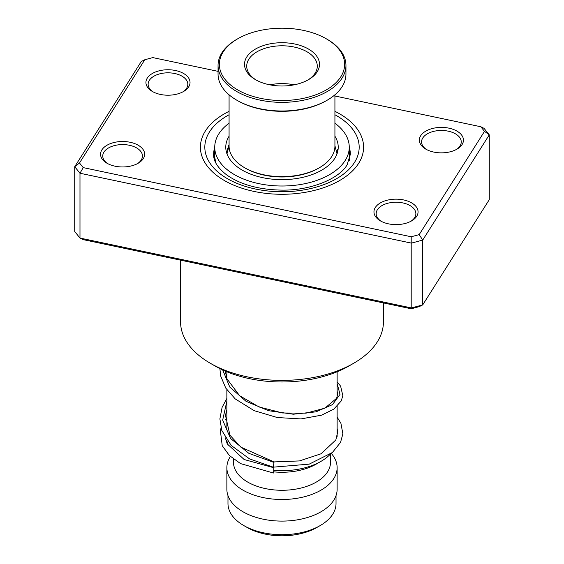 <?xml version="1.0" encoding="UTF-8"?>
<svg xmlns="http://www.w3.org/2000/svg" width="564" height="564" viewBox="0 0 564 564"><rect width="100%" height="100%" fill="white"/><g stroke="black" fill="none" stroke-linecap="round" stroke-linejoin="round"><path stroke-width="0.85" d="M336.024 495.608L336.024 503.504A54.024 31.189 180 0 1 320.204 525.556L316.926 527.446A49.392 28.517 180 0 1 247.074 527.446L243.796 525.556A54.024 31.189 180 0 1 227.976 503.504L227.976 495.608M320.204 525.556A54.024 31.189 180 0 1 243.796 525.556L247.074 527.446M330.37 454.133A55.131 31.831 180 0 1 320.979 461.366A55.131 31.831 180 0 1 273.928 470.348M320.979 461.366L316.305 464.066A48.511 28.01 180 0 1 273.759 471.864M330.511 454.027L330.511 462.269A48.511 28.01 180 0 1 300.563 488.149A48.511 28.01 180 0 1 247.695 482.072A48.511 28.01 180 0 1 233.489 462.269L233.489 459.054M331.294 453.414A55.131 31.831 180 0 1 337.131 467.669A55.131 31.831 180 0 1 303.094 497.074A55.131 31.831 180 0 1 243.021 490.179A55.131 31.831 180 0 1 226.869 467.669A55.131 31.831 180 0 1 230.387 456.48M337.131 467.669L337.131 489.277A55.131 31.831 180 0 1 303.094 518.683A55.131 31.831 180 0 1 243.021 511.781A55.131 31.831 180 0 1 226.869 489.277L226.869 467.669M228.067 445.461A55.131 31.831 180 0 1 226.925 440.237M188.693 86.849A22.052 12.732 180 0 1 183.575 91.481A22.052 12.732 180 0 1 152.386 91.481A22.052 12.732 180 0 1 147.267 78.114A22.052 12.732 180 0 1 175.545 70.521A22.052 12.732 180 0 1 188.693 86.849M182.757 91.932A19.846 11.456 0 0 0 186.628 88.21A19.846 11.456 0 0 0 187.826 84.283A19.846 11.456 0 0 0 171.442 72.996A19.846 11.456 0 0 0 149.34 80.349A19.846 11.456 0 0 0 148.135 84.283A19.846 11.456 0 0 0 153.211 91.932M462.113 144.49A22.052 12.732 180 0 1 456.995 149.129A22.052 12.732 180 0 1 425.806 149.129A22.052 12.732 180 0 1 420.688 135.762A22.052 12.732 180 0 1 448.965 128.169A22.052 12.732 180 0 1 462.113 144.49M456.177 149.58A19.846 11.456 0 0 0 460.048 145.857A19.846 11.456 0 0 0 461.246 141.924A19.846 11.456 0 0 0 444.862 130.644A19.846 11.456 0 0 0 422.76 137.997A19.846 11.456 0 0 0 421.555 141.924A19.846 11.456 0 0 0 426.631 149.58M416.733 216.245A22.052 12.732 180 0 1 411.614 220.884A22.052 12.732 180 0 1 380.425 220.884A22.052 12.732 180 0 1 375.307 207.51A22.052 12.732 180 0 1 403.584 199.924A22.052 12.732 180 0 1 416.733 216.245M410.789 221.335A19.846 11.456 0 0 0 414.66 217.612A19.846 11.456 0 0 0 415.865 213.678A19.846 11.456 0 0 0 399.474 202.398A19.846 11.456 0 0 0 377.372 209.752A19.846 11.456 0 0 0 376.174 213.678A19.846 11.456 0 0 0 381.243 221.335M143.312 158.604A22.052 12.732 180 0 1 138.194 163.236A22.052 12.732 180 0 1 107.005 163.236A22.052 12.732 180 0 1 101.887 149.869A22.052 12.732 180 0 1 130.164 142.276A22.052 12.732 180 0 1 143.312 158.604M137.369 163.687A19.846 11.456 0 0 0 141.24 159.964A19.846 11.456 0 0 0 142.445 156.038A19.846 11.456 0 0 0 126.054 144.751A19.846 11.456 0 0 0 103.952 152.104A19.846 11.456 0 0 0 102.754 156.038A19.846 11.456 0 0 0 107.823 163.687M180.565 260.159L180.565 321.832A101.435 58.564 0 0 0 210.273 363.237A101.435 58.564 0 0 0 353.727 363.237A101.435 58.564 0 0 0 377.281 341.918A101.435 58.564 0 0 0 383.435 321.832L383.435 302.931M358.641 163.341A81.59 47.108 180 0 1 267.787 193.565A81.59 47.108 180 0 1 200.41 147.183A81.59 47.108 180 0 1 205.359 131.024A81.59 47.108 180 0 1 229.076 111.327A81.59 47.108 180 0 0 205.359 131.024A81.59 47.108 180 0 0 200.41 147.183A81.59 47.108 180 0 0 267.787 193.565A81.59 47.108 180 0 0 358.641 163.341A81.59 47.108 180 0 0 363.59 147.183A81.59 47.108 180 0 1 358.641 163.341M79.496 162.996L74.723 166.718L74.723 231.536L79.982 238.064L411.403 307.937L422.711 304.905L419.2 306.64L411.198 308.783L83.211 239.637L79.982 238.064L79.982 173.247L74.723 166.718L141.289 61.476L144.8 59.742L79.496 162.996L83.211 167.614L411.198 236.767L419.2 234.617L484.504 131.363L480.789 126.745L334.924 95.993M419.2 234.617L422.711 240.081L422.711 304.905L489.277 199.663L489.277 134.845L422.711 240.081L411.403 243.119L79.982 173.247L83.211 167.614M411.198 308.783L411.198 236.767M480.789 126.745L484.018 128.317L489.277 134.845L484.504 131.363M218.049 71.353L152.802 57.591L144.8 59.742M334.924 111.327A81.59 47.108 180 0 1 363.59 147.183A81.59 47.108 180 0 0 334.924 111.327M353.727 363.237L349.053 365.944A94.822 54.743 180 0 1 214.947 365.944L210.273 363.237M273.392 466.682L274.041 461.916L240.898 447.16L229.957 435.239L225.466 415.323L226.869 409.725M273.639 472.533L273.843 467.739L273.639 472.533M226.869 398.438L222.117 407.321L219.882 418.897L221.828 430.494L231.177 445.44L249.591 458.913L273.237 467.161L309.227 464.137L332.4 452.497L340.529 442.402L342.877 433.829L340.896 423.24L337.131 417.177M337.06 150.94L337.293 149.523L337.871 150.835M347.762 163.743L346.416 165.901M215.906 163.13L214.983 158.59L214.877 159.619M226.989 153.753L226.756 151.927L228.674 145.568L228.857 146.189M229.076 136.213A56.231 32.465 0 0 0 225.769 147.183A56.231 32.465 0 0 0 247.744 172.922A56.231 32.465 0 0 0 306.858 176.299A56.231 32.465 0 0 0 338.231 147.183A56.231 32.465 0 0 0 334.924 136.213M229.076 123.22A67.257 38.831 0 0 0 214.743 147.183A67.257 38.831 0 0 0 241.025 177.97A67.257 38.831 0 0 0 311.73 182.01A67.257 38.831 0 0 0 349.257 147.183A67.257 38.831 0 0 0 334.924 123.22M229.076 94.801L229.076 146.097A52.924 30.555 0 0 0 229.181 148.022A52.924 30.555 0 0 0 244.579 167.705A52.924 30.555 0 0 0 319.421 167.705A52.924 30.555 0 0 0 334.924 146.097L334.924 94.801M344.505 62.082A62.625 36.159 0 0 0 326.281 38.789A62.625 36.159 0 0 0 237.719 38.789A62.625 36.159 0 0 0 219.495 66.637A62.625 36.159 0 0 0 285.941 100.441A62.625 36.159 0 0 0 344.505 62.082M326.281 38.789L327.219 39.332A63.951 36.921 180 0 1 345.824 63.112A63.951 36.921 180 0 1 345.951 65.438A63.951 36.921 180 0 1 284.016 102.338A63.951 36.921 180 0 1 218.176 67.765A63.951 36.921 180 0 1 218.049 65.438A63.951 36.921 180 0 1 236.781 39.332L237.719 38.789M218.049 65.438L218.049 74.081A63.951 36.921 0 0 0 218.176 76.408A63.951 36.921 0 0 0 236.781 100.188A63.951 36.921 0 0 0 327.219 100.188A63.951 36.921 0 0 0 345.951 74.081L345.951 65.438M319.414 62.992A37.485 21.643 180 0 1 308.508 79.658A37.485 21.643 180 0 1 255.492 79.658A37.485 21.643 180 0 1 244.586 65.72A37.485 21.643 180 0 1 279.638 42.758A37.485 21.643 180 0 1 319.414 62.992M307.704 80.109A35.285 20.367 0 0 0 317.285 66.157A35.285 20.367 0 0 0 317.215 64.874A35.285 20.367 0 0 0 280.886 45.797A35.285 20.367 0 0 0 246.715 66.157A35.285 20.367 0 0 0 246.785 67.44A35.285 20.367 0 0 0 256.296 80.109M319.421 167.705L318.491 168.248A51.599 29.793 180 0 1 245.509 168.248L244.579 167.705M327.219 100.188L326.281 100.723A62.625 36.159 180 0 1 237.719 100.723L236.781 100.188M294.119 84.84A35.285 20.367 0 0 0 269.881 84.84M214.743 147.324A68.357 39.466 0 0 0 213.643 154.381C213.368 161.1 217.746 167.966 226.777 174.981C240.539 184.618 258.827 189.666 281.647 190.117C311.046 190.667 339.324 178.499 347.043 164.949L350.357 154.381A68.357 39.466 0 0 0 349.257 147.324M334.924 114.746A77.183 44.563 180 0 1 354.495 162.467A77.183 44.563 180 0 1 255.527 189.039A77.183 44.563 180 0 1 209.505 131.898A77.183 44.563 180 0 1 229.076 114.746M273.878 462.402L248.872 453.343L230.549 438.475L222.674 420.081L226.869 401.194M337.131 383.569L340.014 394.377L332.513 404.607L315.96 411.854L293.28 414.223L268.499 410.691L246.003 401.286L229.781 387.066L222.709 369.949M337.025 153.866L334.924 145.674M337.131 371.775L337.131 397.077M337.131 406.369L337.131 436.437M226.869 371.775L226.869 378.472M226.869 389.752L226.869 428.887M229.076 145.674L226.975 153.866M337.131 391.12L337.632 393.996L336.652 398.24L324.885 408.174L306.005 413.165L282.649 412.982L259.102 406.989L239.622 395.716L227.031 378.909L225.262 371.098M274.034 461.916L299.428 460.929L321.099 453.773L335.841 439.934L337.632 432.2L337.131 428.428M226.869 427.561L226.622 428.154M225.346 437.854L227.214 443.861L244.149 459.519L273.843 467.739M226.869 417.832L225.184 419.976M221.046 427.998L220.369 430.565L222.223 445.694L229.365 455.515L240.574 463.615L273.434 473.013M337.131 381.828L340.621 386.171L342.834 395.681L341.213 400.962L333.817 409.126L321.656 415.146L300.929 418.925L277.255 417.529L254.202 410.684L235.209 398.91L225.783 388.131L220.665 376.012L219.882 368.595M349.257 147.183L349.257 160.486M214.743 147.183L214.743 159.908M228.66 146.689A6.613 6.613 0 0 0 228.075 145.392M215.215 159.034A6.613 6.613 0 0 0 214.63 160.169M347.509 164.195A6.613 6.613 0 0 0 347.311 163.842M349.257 156.059A6.613 6.613 0 0 0 349.257 150.644M337.646 149.784A6.613 6.613 0 0 0 336.771 151.892"/></g></svg>
